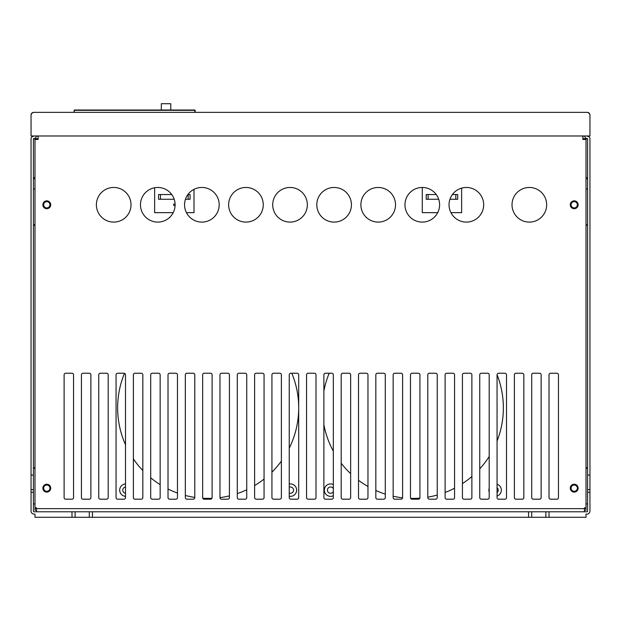 <?xml version="1.0" encoding="UTF-8"?>
<svg xmlns="http://www.w3.org/2000/svg" width="621" height="621" viewBox="0 0 621 621"><rect width="100%" height="100%" fill="white"/><g stroke="black" fill="none" stroke-linecap="round" stroke-linejoin="round"><path stroke-width="0.93" d="M161.328 110.002L161.328 103.707L170.775 103.707L170.775 110.002M73.953 112.362L74.264 110.002L194.862 110.002L194.862 112.362M195.18 112.362L195.18 110.321L74.264 110.321L74.264 112.362M586.798 112.362A3.152 3.152 0 0 1 589.95 115.514L589.95 135.983L31.05 135.983L31.05 115.514A3.152 3.152 0 0 1 34.202 112.362L586.798 112.362M38.137 135.983L38.137 139.446L34.986 139.446L34.986 507.846L36.561 507.846L36.561 508.638L584.439 508.638L584.439 507.846L586.014 507.846L586.014 139.446L582.863 139.446L582.863 135.983M65.686 373.237L71.982 373.237A1.576 1.576 0 0 1 73.557 374.812L73.557 497.615A1.576 1.576 0 0 1 71.982 499.191L65.686 499.191A1.576 1.576 0 0 1 64.11 497.615L64.11 374.812A1.576 1.576 0 0 1 65.686 373.237M83.004 373.237L89.3 373.237A1.576 1.576 0 0 1 90.876 374.812L90.876 497.615A1.576 1.576 0 0 1 89.3 499.191L83.004 499.191A1.576 1.576 0 0 1 81.429 497.615L81.429 374.812A1.576 1.576 0 0 1 83.004 373.237M100.323 373.237L106.618 373.237A1.576 1.576 0 0 1 108.194 374.812L108.194 497.615A1.576 1.576 0 0 1 106.618 499.191L100.323 499.191A1.576 1.576 0 0 1 98.747 497.615L98.747 374.812A1.576 1.576 0 0 1 100.323 373.237M117.641 373.237L123.936 373.237A1.576 1.576 0 0 1 125.512 374.812L125.512 497.615A1.576 1.576 0 0 1 123.936 499.191L117.641 499.191A1.576 1.576 0 0 1 116.065 497.615L116.065 374.812A1.576 1.576 0 0 1 117.641 373.237M134.959 373.237L141.254 373.237A1.576 1.576 0 0 1 142.83 374.812L142.83 497.615A1.576 1.576 0 0 1 141.254 499.191L134.959 499.191A1.576 1.576 0 0 1 133.383 497.615L133.383 374.812A1.576 1.576 0 0 1 134.959 373.237M152.277 373.237L158.572 373.237A1.576 1.576 0 0 1 160.148 374.812L160.148 497.615A1.576 1.576 0 0 1 158.572 499.191L152.277 499.191A1.576 1.576 0 0 1 150.701 497.615L150.701 374.812A1.576 1.576 0 0 1 152.277 373.237M169.595 373.237L175.89 373.237A1.576 1.576 0 0 1 177.466 374.812L177.466 497.615A1.576 1.576 0 0 1 175.89 499.191L169.595 499.191A1.576 1.576 0 0 1 168.019 497.615L168.019 374.812A1.576 1.576 0 0 1 169.595 373.237M186.913 373.237L193.209 373.237A1.576 1.576 0 0 1 194.784 374.812L194.784 497.615A1.576 1.576 0 0 1 193.209 499.191L186.913 499.191A1.576 1.576 0 0 1 185.337 497.615L185.337 374.812A1.576 1.576 0 0 1 186.913 373.237M204.231 373.237L210.527 373.237A1.576 1.576 0 0 1 212.103 374.812L212.103 497.615A1.576 1.576 0 0 1 210.527 499.191L204.231 499.191A1.576 1.576 0 0 1 202.656 497.615L202.656 374.812A1.576 1.576 0 0 1 204.231 373.237M221.55 373.237L227.845 373.237A1.576 1.576 0 0 1 229.421 374.812L229.421 497.615A1.576 1.576 0 0 1 227.845 499.191L221.55 499.191A1.576 1.576 0 0 1 219.974 497.615L219.974 374.812A1.576 1.576 0 0 1 221.55 373.237M238.868 373.237L245.163 373.237A1.576 1.576 0 0 1 246.739 374.812L246.739 497.615A1.576 1.576 0 0 1 245.163 499.191L238.868 499.191A1.576 1.576 0 0 1 237.292 497.615L237.292 374.812A1.576 1.576 0 0 1 238.868 373.237M256.186 373.237L262.481 373.237A1.576 1.576 0 0 1 264.057 374.812L264.057 497.615A1.576 1.576 0 0 1 262.481 499.191L256.186 499.191A1.576 1.576 0 0 1 254.61 497.615L254.61 374.812A1.576 1.576 0 0 1 256.186 373.237M273.504 373.237L279.799 373.237A1.576 1.576 0 0 1 281.375 374.812L281.375 497.615A1.576 1.576 0 0 1 279.799 499.191L273.504 499.191A1.576 1.576 0 0 1 271.928 497.615L271.928 374.812A1.576 1.576 0 0 1 273.504 373.237M290.822 373.237L297.117 373.237A1.576 1.576 0 0 1 298.693 374.812L298.693 497.615A1.576 1.576 0 0 1 297.117 499.191L290.822 499.191A1.576 1.576 0 0 1 289.246 497.615L289.246 374.812A1.576 1.576 0 0 1 290.822 373.237M308.14 373.237L314.436 373.237A1.576 1.576 0 0 1 316.011 374.812L316.011 497.615A1.576 1.576 0 0 1 314.436 499.191L308.14 499.191A1.576 1.576 0 0 1 306.564 497.615L306.564 374.812A1.576 1.576 0 0 1 308.14 373.237M325.458 373.237L331.754 373.237A1.576 1.576 0 0 1 333.33 374.812L333.33 497.615A1.576 1.576 0 0 1 331.754 499.191L325.458 499.191A1.576 1.576 0 0 1 323.883 497.615L323.883 374.812A1.576 1.576 0 0 1 325.458 373.237M342.776 373.237L349.072 373.237A1.576 1.576 0 0 1 350.648 374.812L350.648 497.615A1.576 1.576 0 0 1 349.072 499.191L342.776 499.191A1.576 1.576 0 0 1 341.201 497.615L341.201 374.812A1.576 1.576 0 0 1 342.776 373.237M360.095 373.237L366.39 373.237A1.576 1.576 0 0 1 367.966 374.812L367.966 497.615A1.576 1.576 0 0 1 366.39 499.191L360.095 499.191A1.576 1.576 0 0 1 358.519 497.615L358.519 374.812A1.576 1.576 0 0 1 360.095 373.237M377.413 373.237L383.708 373.237A1.576 1.576 0 0 1 385.284 374.812L385.284 497.615A1.576 1.576 0 0 1 383.708 499.191L377.413 499.191A1.576 1.576 0 0 1 375.837 497.615L375.837 374.812A1.576 1.576 0 0 1 377.413 373.237M394.731 373.237L401.026 373.237A1.576 1.576 0 0 1 402.602 374.812L402.602 497.615A1.576 1.576 0 0 1 401.026 499.191L394.731 499.191A1.576 1.576 0 0 1 393.155 497.615L393.155 374.812A1.576 1.576 0 0 1 394.731 373.237M412.049 373.237L418.344 373.237A1.576 1.576 0 0 1 419.92 374.812L419.92 497.615A1.576 1.576 0 0 1 418.344 499.191L412.049 499.191A1.576 1.576 0 0 1 410.473 497.615L410.473 374.812A1.576 1.576 0 0 1 412.049 373.237M429.367 373.237L435.663 373.237A1.576 1.576 0 0 1 437.238 374.812L437.238 497.615A1.576 1.576 0 0 1 435.663 499.191L429.367 499.191A1.576 1.576 0 0 1 427.791 497.615L427.791 374.812A1.576 1.576 0 0 1 429.367 373.237M446.685 373.237L452.981 373.237A1.576 1.576 0 0 1 454.556 374.812L454.556 497.615A1.576 1.576 0 0 1 452.981 499.191L446.685 499.191A1.576 1.576 0 0 1 445.11 497.615L445.11 374.812A1.576 1.576 0 0 1 446.685 373.237M464.003 373.237L470.299 373.237A1.576 1.576 0 0 1 471.875 374.812L471.875 497.615A1.576 1.576 0 0 1 470.299 499.191L464.003 499.191A1.576 1.576 0 0 1 462.428 497.615L462.428 374.812A1.576 1.576 0 0 1 464.003 373.237M481.322 373.237L487.617 373.237A1.576 1.576 0 0 1 489.193 374.812L489.193 497.615A1.576 1.576 0 0 1 487.617 499.191L481.322 499.191A1.576 1.576 0 0 1 479.746 497.615L479.746 374.812A1.576 1.576 0 0 1 481.322 373.237M498.64 373.237L504.935 373.237A1.576 1.576 0 0 1 506.511 374.812L506.511 497.615A1.576 1.576 0 0 1 504.935 499.191L498.64 499.191A1.576 1.576 0 0 1 497.064 497.615L497.064 374.812A1.576 1.576 0 0 1 498.64 373.237M515.958 373.237L522.253 373.237A1.576 1.576 0 0 1 523.829 374.812L523.829 497.615A1.576 1.576 0 0 1 522.253 499.191L515.958 499.191A1.576 1.576 0 0 1 514.382 497.615L514.382 374.812A1.576 1.576 0 0 1 515.958 373.237M533.276 373.237L539.571 373.237A1.576 1.576 0 0 1 541.147 374.812L541.147 497.615A1.576 1.576 0 0 1 539.571 499.191L533.276 499.191A1.576 1.576 0 0 1 531.7 497.615L531.7 374.812A1.576 1.576 0 0 1 533.276 373.237M550.594 373.237L556.89 373.237A1.576 1.576 0 0 1 558.465 374.812L558.465 497.615A1.576 1.576 0 0 1 556.89 499.191L550.594 499.191A1.576 1.576 0 0 1 549.018 497.615L549.018 374.812A1.576 1.576 0 0 1 550.594 373.237M131.023 204.783A17.318 17.318 0 0 0 105.042 189.785A17.318 17.318 0 0 0 105.042 219.78A17.318 17.318 0 0 0 131.023 204.783M175.106 204.783A17.318 17.318 0 0 0 149.125 189.785A17.318 17.318 0 0 0 149.125 219.78A17.318 17.318 0 0 0 175.106 204.783A0.784 0.784 0 0 0 173.927 204.099A0.784 0.784 0 0 0 173.927 205.466A0.784 0.784 0 0 0 175.106 204.783M219.19 204.783A17.318 17.318 0 0 0 193.209 189.785A17.318 17.318 0 0 0 193.209 219.78A17.318 17.318 0 0 0 219.19 204.783M263.265 204.783A17.318 17.318 0 0 0 237.292 189.785A17.318 17.318 0 0 0 237.292 219.78A17.318 17.318 0 0 0 263.265 204.783M307.348 204.783A17.318 17.318 0 0 0 281.375 189.785A17.318 17.318 0 0 0 281.375 219.78A17.318 17.318 0 0 0 307.348 204.783M351.432 204.783A17.318 17.318 0 0 0 325.458 189.785A17.318 17.318 0 0 0 325.458 219.78A17.318 17.318 0 0 0 351.432 204.783M395.515 204.783A17.318 17.318 0 0 0 369.542 189.785A17.318 17.318 0 0 0 369.542 219.78A17.318 17.318 0 0 0 395.515 204.783M439.598 204.783A17.318 17.318 0 0 0 413.625 189.785A17.318 17.318 0 0 0 413.625 219.78A17.318 17.318 0 0 0 439.598 204.783M483.681 204.783A17.318 17.318 0 0 0 457.7 189.785A17.318 17.318 0 0 0 457.7 219.78A17.318 17.318 0 0 0 483.681 204.783M546.659 204.783A17.318 17.318 0 0 0 520.677 189.785A17.318 17.318 0 0 0 520.677 219.78A17.318 17.318 0 0 0 546.659 204.783M50.728 204.783A3.936 3.936 0 0 0 44.828 201.375A3.936 3.936 0 0 0 44.828 208.19A3.936 3.936 0 0 0 50.728 204.783M50.728 488.168A3.936 3.936 0 0 0 44.828 484.76A3.936 3.936 0 0 0 44.828 491.576A3.936 3.936 0 0 0 50.728 488.168M578.143 204.783A3.936 3.936 0 0 0 572.236 201.375A3.936 3.936 0 0 0 572.236 208.19A3.936 3.936 0 0 0 578.143 204.783M578.143 488.168A3.936 3.936 0 0 0 572.236 484.76A3.936 3.936 0 0 0 572.236 491.576A3.936 3.936 0 0 0 578.143 488.168M584.439 511.782L584.439 508.638M36.561 511.782L36.561 508.638M31.05 135.983L31.05 115.04A2.678 2.678 0 0 1 33.728 112.362L42.857 112.362M578.143 112.362L587.272 112.362A2.678 2.678 0 0 1 589.95 115.04L589.95 135.983M50.728 112.362L570.272 112.362M125.512 487.011A3.152 3.152 0 0 0 125.512 493.26M125.512 483.93A6.218 6.218 0 0 0 119.69 490.132A6.218 6.218 0 0 0 125.512 496.342M333.33 488.611A3.152 3.152 0 0 0 327.469 490.66A3.152 3.152 0 0 0 333.33 491.661M333.33 484.559A6.218 6.218 0 0 0 324.519 488.719A6.218 6.218 0 0 0 333.33 495.713M289.246 493.051A3.152 3.152 0 0 0 293.516 489.534A3.152 3.152 0 0 0 289.246 487.213M289.246 496.241A6.218 6.218 0 0 0 296.621 489.542A6.218 6.218 0 0 0 289.246 484.031M497.064 492.593A3.152 3.152 0 0 0 497.064 487.679M497.064 496.032A6.218 6.218 0 0 0 497.064 484.233M489.193 488.184A6.218 6.218 0 0 0 489.193 492.088M323.883 391.067A90.526 90.526 0 0 1 329.192 373.237M497.064 374.711A90.526 90.526 0 0 1 497.064 441.05M489.193 456.505A90.526 90.526 0 0 1 479.746 468.847M471.875 476.501A90.526 90.526 0 0 1 462.428 483.612M454.556 488.215A90.526 90.526 0 0 1 445.11 492.453M437.238 495.046A90.526 90.526 0 0 1 427.791 497.157M419.835 498.127A90.526 90.526 0 0 1 410.667 498.376M402.587 497.817A90.526 90.526 0 0 1 393.155 496.233M385.284 494.106A90.526 90.526 0 0 1 375.837 490.497M367.966 486.499A90.526 90.526 0 0 1 358.519 480.297M350.648 473.66A90.526 90.526 0 0 1 341.201 463.227M333.33 451.164A90.526 90.526 0 0 1 323.883 424.686M125.512 444.799A90.526 90.526 0 0 1 124.487 373.337M291.808 373.237A90.526 90.526 0 0 1 289.246 448.137M281.375 461.124A90.526 90.526 0 0 1 271.928 472.139M264.057 479.086A90.526 90.526 0 0 1 254.61 485.575M246.739 489.775A90.526 90.526 0 0 1 237.292 493.586M229.421 495.868A90.526 90.526 0 0 1 219.974 497.631M211.932 498.321A90.526 90.526 0 0 1 202.788 498.244M194.784 497.405A90.526 90.526 0 0 1 185.337 495.473M177.466 493.035A90.526 90.526 0 0 1 168.019 489.014M160.148 484.613A90.526 90.526 0 0 1 150.701 477.821M142.83 470.532A90.526 90.526 0 0 1 133.383 458.888M36.561 510.206L34.986 510.206L34.986 507.846M584.439 510.206L586.014 510.206L586.014 507.846M586.014 508.32L584.439 508.32M36.561 508.32L34.986 508.32M577.351 488.168A3.152 3.152 0 0 0 572.632 485.443A3.152 3.152 0 0 0 572.632 490.893A3.152 3.152 0 0 0 577.351 488.168M577.351 204.783A3.152 3.152 0 0 0 572.632 202.058A3.152 3.152 0 0 0 572.632 207.507A3.152 3.152 0 0 0 577.351 204.783M587.59 503.91L586.014 503.91M586.014 225.244L587.59 225.244L586.014 225.244L587.59 225.244L586.014 224.46M587.59 189.04L586.014 189.04M586.014 467.698L587.59 467.698L586.014 467.698L587.59 467.698L586.014 468.49M43.649 204.783A3.152 3.152 0 0 0 48.368 207.507A3.152 3.152 0 0 0 48.368 202.058A3.152 3.152 0 0 0 43.649 204.783M43.649 488.168A3.152 3.152 0 0 0 48.368 490.893A3.152 3.152 0 0 0 48.368 485.443A3.152 3.152 0 0 0 43.649 488.168M33.41 189.04L34.986 189.04M34.986 467.698L33.41 467.698L34.986 467.698L33.41 467.698L34.986 468.49M33.41 503.91L34.986 503.91M34.986 225.244L33.41 225.244L34.986 225.244L33.41 225.244L34.986 224.46M38.137 138.817L33.41 138.817L33.41 510.998A0.784 0.784 0 0 0 34.202 511.782L586.798 511.782A0.784 0.784 0 0 0 587.59 510.998L587.59 489.62L589.95 489.62L589.95 510.998A3.152 3.152 0 0 1 586.798 514.141L586.014 514.141L586.014 517.293L528.549 517.293L528.549 511.782M582.863 138.662L587.59 138.817L587.59 489.62M160.466 199.271L158.572 199.271L158.572 194.552L160.466 194.552L160.466 199.271L174.206 199.271M188.171 199.271L188.171 194.552L190.065 194.552L190.065 199.271L185.454 199.271M173.212 212.654L154.637 212.654L154.637 187.752M194 189.358L194 212.654L186.44 212.654M171.761 194.552L160.466 194.552M428.102 199.271L426.216 199.271L426.216 194.552L428.102 194.552L428.102 199.271L438.698 199.271M455.814 199.271L455.814 194.552L457.7 194.552L457.7 199.271L449.946 199.271M437.704 212.654L422.28 212.654L422.28 187.464M461.636 188.116L461.636 212.654L450.939 212.654M455.814 194.552L452.391 194.552M436.252 194.552L428.102 194.552M33.41 492.344L31.05 492.344L31.05 510.998A3.152 3.152 0 0 0 34.202 514.141L34.986 514.141L34.986 517.293L71.982 517.293L71.982 511.782M528.549 517.293L71.982 517.293M587.59 180.377A3.936 3.936 0 0 0 586.014 177.233M33.41 180.377A3.936 3.936 0 0 1 34.986 177.233M38.137 138.662L33.573 138.662A2.678 2.678 0 0 0 36.243 135.983M587.117 135.983L587.427 136.294A2.523 2.523 0 0 1 589.95 138.817L589.95 489.62M589.95 475.073L587.59 475.073M587.427 138.662A2.678 2.678 0 0 1 584.757 135.983M75.133 517.293L75.133 511.782M89.3 517.293L89.3 511.782M531.7 517.293L531.7 511.782M545.867 517.293L545.867 511.782M31.05 492.344L31.05 475.073L33.41 475.073M33.883 135.983L33.573 136.294A2.523 2.523 0 0 0 31.05 138.817L31.05 475.073M587.59 138.817L582.863 138.817M38.137 136.139L36.243 136.139M584.757 136.139L582.863 136.139M587.59 136.139L587.155 136.139M33.845 136.139L33.41 136.139M587.59 492.344L589.95 492.344M92.451 517.293L92.451 511.782M549.018 517.293L549.018 511.782M33.41 489.62L31.05 489.62"/></g></svg>
